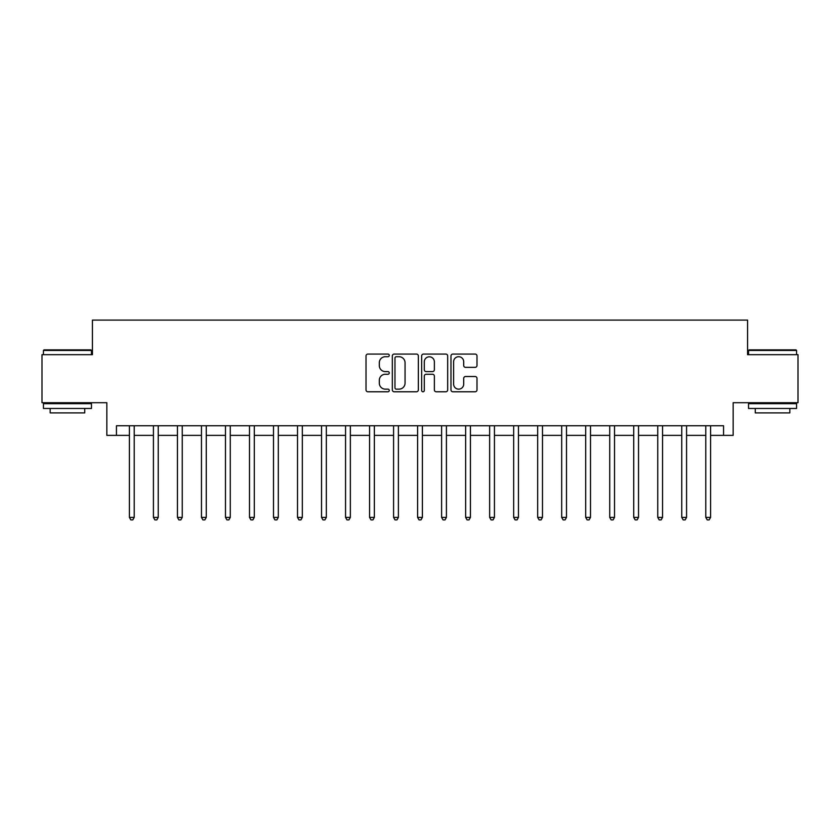 <?xml version="1.0" encoding="UTF-8"?>
<svg xmlns="http://www.w3.org/2000/svg" width="840" height="840" viewBox="0 0 840 840"><rect width="100%" height="100%" fill="white"/><g stroke="black" fill="none" stroke-linecap="round" stroke-linejoin="round"><path stroke-width="1.26" d="M389.267 355.394A1.323 1.323 0 0 0 387.944 354.07L367.909 354.07A1.89 1.89 0 0 0 366.019 355.961L366.019 389.907A1.89 1.89 0 0 0 367.909 391.786L387.944 391.786A1.323 1.323 0 0 0 389.267 390.464A1.323 1.323 0 0 0 387.944 389.151L385.35 389.151A6.038 6.038 0 0 1 379.312 383.114L379.312 380.289A6.038 6.038 0 0 1 385.35 374.252L387.944 374.252A1.323 1.323 0 0 0 389.267 372.929A1.323 1.323 0 0 0 387.944 371.606L385.35 371.606A6.038 6.038 0 0 1 379.312 365.579L379.312 362.744A6.038 6.038 0 0 1 385.35 356.717L387.944 356.717A1.323 1.323 0 0 0 389.267 355.394M475.115 367.364A1.89 1.89 0 0 0 476.994 365.484L476.994 355.961A1.89 1.89 0 0 0 475.115 354.07L452.865 354.07A1.89 1.89 0 0 0 450.975 355.961L450.975 389.907A1.89 1.89 0 0 0 452.865 391.786L475.115 391.786A1.89 1.89 0 0 0 476.994 389.907L476.994 378.399A1.89 1.89 0 0 0 475.115 376.509L465.591 376.509A1.89 1.89 0 0 0 463.701 378.399L463.701 384.101A5.04 5.04 0 0 1 458.661 389.151A5.04 5.04 0 0 1 453.611 384.101L453.611 361.756A5.04 5.04 0 0 1 458.661 356.717A5.04 5.04 0 0 1 463.701 361.756L463.701 365.484A1.89 1.89 0 0 0 465.591 367.364L475.115 367.364M116.445 435.372L116.445 425.765L723.555 425.765L723.555 435.372L733.163 435.372L733.163 402.707L798 402.707L798 354.68L747.569 354.68L747.569 320.093L92.431 320.093L92.431 354.68L42 354.68L42 402.707L106.838 402.707L106.838 435.372L129.412 435.372M418.352 355.961A1.89 1.89 0 0 0 416.462 354.07L394.212 354.07A1.89 1.89 0 0 0 392.322 355.961L392.322 389.907A1.89 1.89 0 0 0 394.212 391.786L416.462 391.786A1.89 1.89 0 0 0 418.352 389.907L418.352 355.961M423.538 354.07L445.788 354.07A1.89 1.89 0 0 1 447.678 355.961L447.678 389.907A1.89 1.89 0 0 1 445.788 391.786L436.265 391.786A1.89 1.89 0 0 1 434.375 389.907L434.375 376.131A1.89 1.89 0 0 0 432.495 374.252L426.174 374.252A1.89 1.89 0 0 0 424.294 376.131L424.294 390.464A1.323 1.323 0 0 1 422.971 391.786A1.323 1.323 0 0 1 421.649 390.464L421.649 355.961A1.89 1.89 0 0 1 423.538 354.07M134.221 435.372L153.426 435.372M158.235 435.372L177.45 435.372M182.249 435.372L201.464 435.372M206.262 435.372L225.477 435.372M230.276 435.372L249.491 435.372M254.299 435.372L273.504 435.372M278.313 435.372L297.518 435.372M302.327 435.372L321.542 435.372M326.34 435.372L345.555 435.372M350.354 435.372L369.569 435.372M374.367 435.372L393.582 435.372M398.391 435.372L417.596 435.372M422.405 435.372L441.609 435.372M446.418 435.372L465.633 435.372M470.431 435.372L489.647 435.372M494.445 435.372L513.66 435.372M518.458 435.372L537.674 435.372M542.482 435.372L561.687 435.372M566.496 435.372L585.7 435.372M590.51 435.372L609.725 435.372M614.523 435.372L633.738 435.372M638.537 435.372L657.751 435.372M662.55 435.372L681.765 435.372M686.574 435.372L705.779 435.372M710.587 435.372L723.555 435.372M396.291 356.717A1.323 1.323 0 0 0 394.968 358.029L394.968 387.828A1.323 1.323 0 0 0 396.291 389.151L399.021 389.151A6.038 6.038 0 0 0 405.058 383.114L405.058 362.744A6.038 6.038 0 0 0 399.021 356.717L396.291 356.717M434.375 361.851A5.04 5.04 0 0 0 429.334 356.811A5.04 5.04 0 0 0 424.294 361.851L424.294 369.726A1.89 1.89 0 0 0 426.174 371.606L432.495 371.606A1.89 1.89 0 0 0 434.375 369.726L434.375 361.851M134.453 425.765L134.358 426.006A1.922 1.922 0 0 0 134.221 426.72L134.221 517.409L129.412 517.409L129.412 426.72A1.922 1.922 0 0 0 129.276 426.006L129.181 425.765M134.221 517.409L132.773 519.908L130.862 519.908L129.412 517.409M158.466 425.765L158.372 426.006A1.922 1.922 0 0 0 158.235 426.72L158.235 517.409L153.426 517.409L153.426 426.72A1.922 1.922 0 0 0 153.29 426.006L153.195 425.765M158.235 517.409L156.797 519.908L154.875 519.908L153.426 517.409M182.49 425.765L182.385 426.006A1.922 1.922 0 0 0 182.249 426.72L182.249 517.409L177.45 517.409L177.45 426.72A1.922 1.922 0 0 0 177.303 426.006L177.209 425.765M182.249 517.409L180.81 519.908L178.889 519.908L177.45 517.409M206.504 425.765L206.399 426.006A1.922 1.922 0 0 0 206.262 426.72L206.262 517.409L201.464 517.409L201.464 426.72A1.922 1.922 0 0 0 201.327 426.006L201.222 425.765M206.262 517.409L204.823 519.908L202.902 519.908L201.464 517.409M230.517 425.765L230.422 426.006A1.922 1.922 0 0 0 230.276 426.72L230.276 517.409L225.477 517.409L225.477 426.72A1.922 1.922 0 0 0 225.341 426.006L225.236 425.765M230.276 517.409L228.837 519.908L226.916 519.908L225.477 517.409M44.016 349.87L90.898 349.87L91.476 350.448L43.438 350.448L44.016 349.87M67.452 408.471L43.438 408.471L43.438 403.673L91.476 403.673L91.476 408.471L67.452 408.471M84.745 408.471L84.745 412.892L50.169 412.892L50.169 408.471M749.101 349.87L795.984 349.87L796.562 350.448L748.524 350.448L749.101 349.87M772.548 408.471L748.524 408.471L748.524 403.673L796.562 403.673L796.562 408.471L772.548 408.471M789.831 408.471L789.831 412.892L755.255 412.892L755.255 408.471M254.531 425.765L254.436 426.006A1.922 1.922 0 0 0 254.299 426.72L254.299 517.409L249.491 517.409L249.491 426.72A1.922 1.922 0 0 0 249.354 426.006L249.26 425.765M254.299 517.409L252.851 519.908L250.929 519.908L249.491 517.409M278.544 425.765L278.45 426.006A1.922 1.922 0 0 0 278.313 426.72L278.313 517.409L273.504 517.409L273.504 426.72A1.922 1.922 0 0 0 273.368 426.006L273.273 425.765M278.313 517.409L276.864 519.908L274.953 519.908L273.504 517.409M302.558 425.765L302.463 426.006A1.922 1.922 0 0 0 302.327 426.72L302.327 517.409L297.518 517.409L297.518 426.72A1.922 1.922 0 0 0 297.381 426.006L297.286 425.765M302.327 517.409L300.888 519.908L298.967 519.908L297.518 517.409M326.582 425.765L326.477 426.006A1.922 1.922 0 0 0 326.34 426.72L326.34 517.409L321.542 517.409L321.542 426.72A1.922 1.922 0 0 0 321.394 426.006L321.3 425.765M326.34 517.409L324.901 519.908L322.98 519.908L321.542 517.409M350.595 425.765L350.49 426.006A1.922 1.922 0 0 0 350.354 426.72L350.354 517.409L345.555 517.409L345.555 426.72A1.922 1.922 0 0 0 345.419 426.006L345.314 425.765M350.354 517.409L348.915 519.908L346.994 519.908L345.555 517.409M374.608 425.765L374.514 426.006A1.922 1.922 0 0 0 374.367 426.72L374.367 517.409L369.569 517.409L369.569 426.72A1.922 1.922 0 0 0 369.432 426.006L369.327 425.765M374.367 517.409L372.929 519.908L371.007 519.908L369.569 517.409M398.622 425.765L398.528 426.006A1.922 1.922 0 0 0 398.391 426.72L398.391 517.409L393.582 517.409L393.582 426.72A1.922 1.922 0 0 0 393.445 426.006L393.351 425.765M398.391 517.409L396.942 519.908L395.02 519.908L393.582 517.409M422.636 425.765L422.541 426.006A1.922 1.922 0 0 0 422.405 426.72L422.405 517.409L417.596 517.409L417.596 426.72A1.922 1.922 0 0 0 417.459 426.006L417.365 425.765M422.405 517.409L420.956 519.908L419.044 519.908L417.596 517.409M446.649 425.765L446.555 426.006A1.922 1.922 0 0 0 446.418 426.72L446.418 517.409L441.609 517.409L441.609 426.72A1.922 1.922 0 0 0 441.473 426.006L441.378 425.765M446.418 517.409L444.98 519.908L443.058 519.908L441.609 517.409M470.673 425.765L470.568 426.006A1.922 1.922 0 0 0 470.431 426.72L470.431 517.409L465.633 517.409L465.633 426.72A1.922 1.922 0 0 0 465.486 426.006L465.392 425.765M470.431 517.409L468.993 519.908L467.072 519.908L465.633 517.409M494.687 425.765L494.582 426.006A1.922 1.922 0 0 0 494.445 426.72L494.445 517.409L489.647 517.409L489.647 426.72A1.922 1.922 0 0 0 489.51 426.006L489.405 425.765M494.445 517.409L493.007 519.908L491.085 519.908L489.647 517.409M518.7 425.765L518.606 426.006A1.922 1.922 0 0 0 518.458 426.72L518.458 517.409L513.66 517.409L513.66 426.72A1.922 1.922 0 0 0 513.524 426.006L513.418 425.765M518.458 517.409L517.02 519.908L515.099 519.908L513.66 517.409M542.714 425.765L542.619 426.006A1.922 1.922 0 0 0 542.482 426.72L542.482 517.409L537.674 517.409L537.674 426.72A1.922 1.922 0 0 0 537.537 426.006L537.442 425.765M542.482 517.409L541.034 519.908L539.112 519.908L537.674 517.409M566.727 425.765L566.633 426.006A1.922 1.922 0 0 0 566.496 426.72L566.496 517.409L561.687 517.409L561.687 426.72A1.922 1.922 0 0 0 561.55 426.006L561.456 425.765M566.496 517.409L565.047 519.908L563.136 519.908L561.687 517.409M590.74 425.765L590.646 426.006A1.922 1.922 0 0 0 590.51 426.72L590.51 517.409L585.7 517.409L585.7 426.72A1.922 1.922 0 0 0 585.564 426.006L585.47 425.765M590.51 517.409L589.071 519.908L587.15 519.908L585.7 517.409M614.764 425.765L614.659 426.006A1.922 1.922 0 0 0 614.523 426.72L614.523 517.409L609.725 517.409L609.725 426.72A1.922 1.922 0 0 0 609.577 426.006L609.483 425.765M614.523 517.409L613.085 519.908L611.163 519.908L609.725 517.409M638.778 425.765L638.673 426.006A1.922 1.922 0 0 0 638.537 426.72L638.537 517.409L633.738 517.409L633.738 426.72A1.922 1.922 0 0 0 633.601 426.006L633.497 425.765M638.537 517.409L637.098 519.908L635.176 519.908L633.738 517.409M662.792 425.765L662.697 426.006A1.922 1.922 0 0 0 662.55 426.72L662.55 517.409L657.751 517.409L657.751 426.72A1.922 1.922 0 0 0 657.615 426.006L657.51 425.765M662.55 517.409L661.111 519.908L659.19 519.908L657.751 517.409M686.805 425.765L686.711 426.006A1.922 1.922 0 0 0 686.574 426.72L686.574 517.409L681.765 517.409L681.765 426.72A1.922 1.922 0 0 0 681.629 426.006L681.534 425.765M686.574 517.409L685.125 519.908L683.203 519.908L681.765 517.409M710.819 425.765L710.724 426.006A1.922 1.922 0 0 0 710.587 426.72L710.587 517.409L705.779 517.409L705.779 426.72A1.922 1.922 0 0 0 705.642 426.006L705.548 425.765M710.587 517.409L709.139 519.908L707.227 519.908L705.779 517.409M43.438 354.68L43.438 350.448M54.39 403.673L54.39 402.707M80.525 403.673L80.525 402.707M91.476 354.68L91.476 350.448M748.524 354.68L748.524 350.448M759.476 403.673L759.476 402.707M785.61 403.673L785.61 402.707M796.562 354.68L796.562 350.448"/></g></svg>
